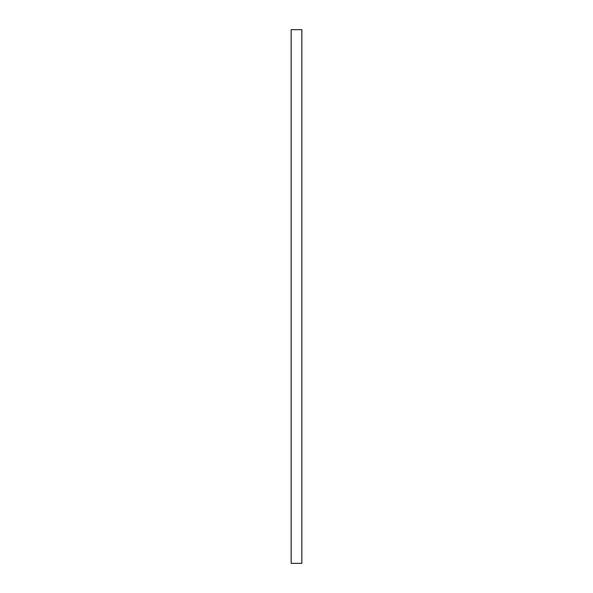 <?xml version="1.0" encoding="UTF-8"?>
<svg xmlns="http://www.w3.org/2000/svg" width="593" height="593" viewBox="0 0 593 593"><rect width="100%" height="100%" fill="white"/><g stroke="black" fill="none" stroke-linecap="round" stroke-linejoin="round"><path stroke-width="0.89" d="M291.163 29.65L291.163 563.35L291.163 29.65L301.837 29.65L301.837 563.35L301.837 29.65L291.163 29.65M301.837 563.35L291.163 563.35L301.837 563.35"/></g></svg>
